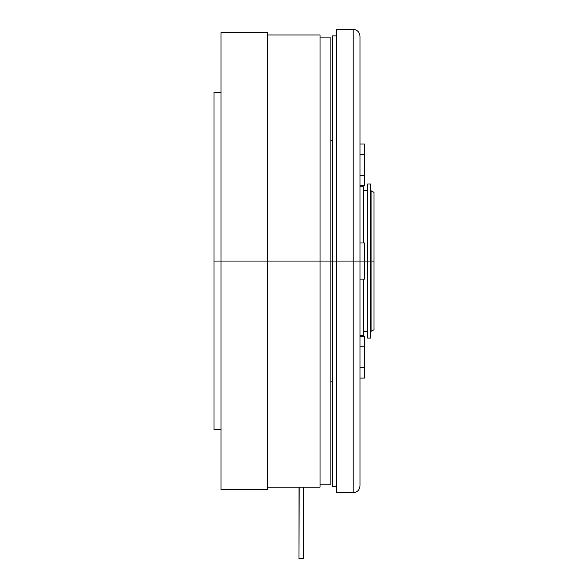 <?xml version="1.0" encoding="UTF-8"?>
<svg xmlns="http://www.w3.org/2000/svg" width="588" height="588" viewBox="0 0 588 588"><rect width="100%" height="100%" fill="white"/><g stroke="black" fill="none" stroke-linecap="round" stroke-linejoin="round"><path stroke-width="0.88" d="M332.573 261.057L336.402 261.057L332.573 261.057L332.573 486.247L332.573 261.057L330.875 261.057L332.573 261.057L332.573 35.868L336.402 35.868M363.818 335.351L363.818 279.124L363.818 335.351L359.988 335.351M363.818 242.991L363.818 186.763L363.818 242.991M336.402 492.715L336.402 29.4L336.402 261.057L359.988 261.057L353.19 261.057L353.19 492.715L353.19 261.057L336.402 261.057L336.402 492.715L353.19 492.715L353.19 29.4C357.313 29.797 359.584 32.068 359.988 36.199L359.988 261.057L364.457 261.057L364.457 242.991L364.457 252.024L364.457 242.991L359.988 242.991L364.457 242.991L364.457 261.057L359.988 261.057L359.988 485.916C359.584 490.054 357.313 492.318 353.19 492.715M353.19 261.057L353.19 29.4L353.19 261.057M364.457 337.769L364.457 376.702M364.457 346.795L359.988 346.795L364.457 346.795L364.457 378.084L364.457 336.365L359.988 336.365L364.457 336.365L364.457 341.584M364.457 372.873L364.457 370.264M364.457 367.654L359.988 367.654L364.457 367.654M364.457 378.084L359.988 378.084L364.457 378.084M364.457 270.09L364.457 265.578L364.457 270.09M364.457 279.124L364.457 261.057L364.457 279.124L359.988 279.124L364.457 279.124M364.457 149.242L364.457 146.632L364.457 149.242M364.457 146.03L364.457 146.632M364.457 180.531L364.457 144.031L359.988 144.031L364.457 144.031L364.457 154.46L359.988 154.46L364.457 154.46L364.457 151.851L364.457 164.89M364.457 177.929L364.457 175.32L364.457 177.929M364.457 154.46L364.457 184.345M364.457 175.32L359.988 175.32L364.457 175.32M364.457 185.749L359.988 185.749L364.457 185.749M367.64 338.1L367.64 184.015L367.64 261.057L364.457 261.057L374.019 261.057L374.019 329.772L374.019 261.057L371.072 261.057L371.072 331.47L371.072 261.057L367.64 261.057L367.64 338.1L370.616 338.1L370.616 184.015L370.616 338.1M371.072 261.057L371.072 190.644L371.072 261.057M374.019 261.057L374.019 192.342L374.019 261.057M267.231 487.158L299.035 487.143L298.998 558.6L303.246 558.6L303.246 487.143L301.122 487.114L298.998 487.143L303.246 487.143L303.246 558.6L298.998 558.6L299.16 487.136M213.981 261.057L213.981 429.696L213.981 92.419L213.981 261.057L220.992 261.057L213.981 261.057M330.875 261.057L220.992 261.057L220.992 489.525L267.231 489.525L267.231 261.057L320.034 261.057L320.034 34.957L320.034 261.057L330.875 261.057L330.875 37.904L330.875 484.218L330.875 261.057M320.034 487.158L320.034 261.057L320.034 487.158L302.622 487.158M302.886 487.129L299.939 487.121M300.703 487.114L300.306 487.121M301.534 487.114L301.122 487.114M267.231 489.525L267.231 32.59L267.231 261.057L220.992 261.057L220.992 32.59L220.992 489.525M332.573 486.247L336.402 486.247M330.875 381.84L332.573 381.84M359.988 186.763L363.818 186.763M330.875 140.275L332.573 140.275M336.402 29.4L353.19 29.4M370.616 331.47L374.019 329.772M363.818 331.47L367.64 331.47M363.818 190.644L367.64 190.644M367.64 184.015L370.616 184.015M370.616 190.644L374.019 192.342M213.981 429.696L220.992 429.696M320.034 484.218L330.875 484.218M267.231 34.957L320.034 34.957M220.992 32.59L267.231 32.59M320.034 37.904L330.875 37.904M213.981 92.419L220.992 92.419"/></g></svg>

